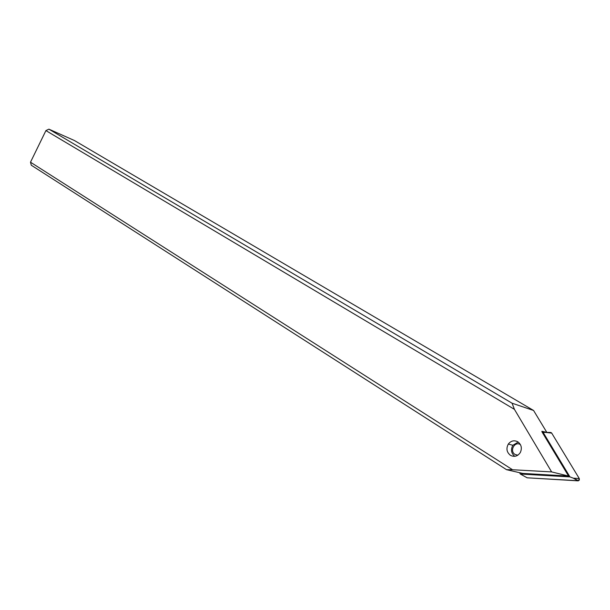 <?xml version="1.0" encoding="UTF-8"?>
<svg xmlns="http://www.w3.org/2000/svg" width="610" height="610" viewBox="0 0 610 610"><rect width="100%" height="100%" fill="white"/><g stroke="black" fill="none" stroke-linecap="round" stroke-linejoin="round"><path stroke-width="0.91" d="M550.586 432.444L543.129 432.406L569.931 476.89L573.377 478.194L579.271 478.537L551.692 433.1L551.219 432.627L551.692 433.1L545.729 432.421M526.194 477.295L527.154 477.805L578.547 480.764L579.271 478.537L551.692 433.1M579.271 478.537L579.309 480.1L577.998 480.84L527.154 477.805L520.315 474.023L519.537 472.681M569.931 476.89L520.315 474.023M542.275 432.376L543.129 432.406M514.436 409.356L45.918 130.593L30.5 162.207L512.537 469.738L551.623 471.911L568.573 476.052L542.031 431.971L541.878 431.308L546.812 432.36L533.575 410.469L512.057 403.202L514.436 409.356L551.623 471.911M517.806 441.808C514.146 439.978 510.989 440.733 508.328 444.057C505.972 448.51 506.674 452.269 510.433 455.319C514.382 457.271 517.684 456.333 520.322 452.513C522.236 448.144 521.397 444.576 517.806 441.808M512.057 403.202L48.892 129.16L45.918 130.593M30.5 162.207L31.293 165.226L506.552 469.692L512.537 469.738M48.892 129.16L74.397 140.513L533.575 410.469M568.573 476.052L522.747 473.421L506.552 469.692M542.176 432.208L546.812 432.36M542.084 432.055L544.555 432.132M517.844 455.205L515.069 454.45C509.159 451.064 514.718 440.824 520.421 444.606M514.741 456.326C511.188 453.261 510.562 449.578 512.857 445.285L518.21 442.075M577.998 480.84L573.377 478.194L578.547 480.764M508.328 444.057L512.857 445.285"/></g></svg>
